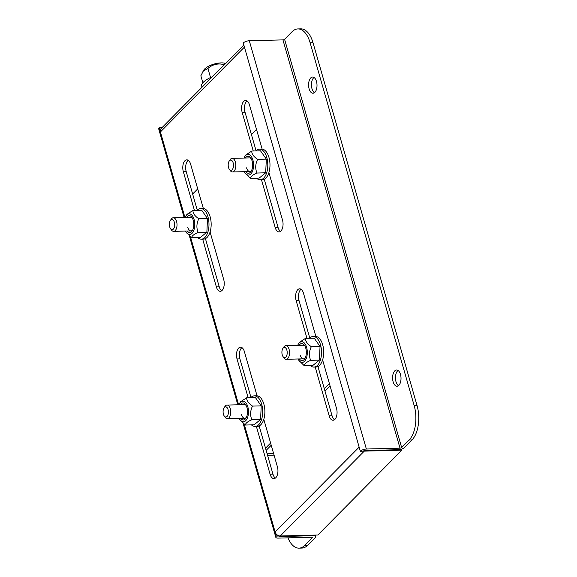 <?xml version="1.0" encoding="UTF-8"?>
<svg xmlns="http://www.w3.org/2000/svg" width="577" height="577" viewBox="0 0 577 577"><rect width="100%" height="100%" fill="white"/><g stroke="black" fill="none" stroke-linecap="round" stroke-linejoin="round"><path stroke-width="0.87" d="M192.639 194.031L197.723 188.895M251.449 134.636L256.534 129.5M329.409 383.647L324.324 388.783M270.599 443.042L265.514 448.178M266.141 450.37L271.226 445.235M324.959 390.982L330.037 385.847M267.555 455.296L274.061 455.13M267.129 453.803L273.635 453.637M185.159 217.442A10.357 5.381 88.5 0 1 185.902 216.014A10.357 5.381 88.5 0 1 194.081 219.404A10.357 5.381 88.5 0 1 193.021 232.048A10.357 5.381 88.5 0 1 186.328 232.444A10.357 5.381 88.5 0 1 185.513 231.06M186.328 232.444L191.636 237.717C191.737 236.015 193.901 234.255 198.142 232.416C196.303 227.965 196.526 223.414 198.798 218.777L197.788 218.048C194.427 215.517 192.819 212.978 192.956 210.432L201.676 210.201L207.518 218.553L206.862 232.192L200.363 237.486L191.636 237.717M170.309 220.587A5.106 2.654 88.5 0 1 170.727 220.061A5.106 2.654 88.5 0 1 174.348 222.26A5.106 2.654 88.5 0 1 173.331 229.134A5.106 2.654 88.5 0 1 170.525 228.687A5.106 2.654 88.5 0 1 170.309 220.587L171.196 219.21A6.809 3.541 88.5 0 1 171.751 218.51A6.809 3.541 88.5 0 1 173.309 217.753L190.67 217.305A6.809 3.541 88.5 0 1 192.379 218.092M186.912 231.024A8.511 4.421 -91.5 0 0 192.249 230.829A8.511 4.421 -91.5 0 0 193.245 220.248A8.511 4.421 -91.5 0 0 191.903 217.327A8.511 4.421 -91.5 0 0 186.559 217.406M207.518 218.553L198.798 218.777M192.956 210.432L186.948 214.392L185.902 216.014M198.142 232.416L206.862 232.192M192.689 230.043A6.809 3.541 88.5 0 1 191.016 230.915A6.809 3.541 88.5 0 1 187.756 227.23M173.309 217.753A6.809 3.541 88.5 0 1 176.569 221.438A6.809 3.541 88.5 0 1 175.22 230.612A6.809 3.541 88.5 0 1 173.663 231.363A6.809 3.541 88.5 0 1 171.47 230.014L170.525 228.687M243.977 158.055A10.357 5.381 88.5 0 1 244.72 156.627A10.357 5.381 88.5 0 1 252.899 160.017A10.357 5.381 88.5 0 1 251.832 172.653A10.357 5.381 88.5 0 1 245.146 173.057A10.357 5.381 88.5 0 1 244.323 171.665M245.146 173.057L250.454 178.322C250.548 176.627 252.712 174.86 256.953 173.028C255.121 168.571 255.337 164.027 257.609 159.382L256.606 158.653C253.245 156.122 251.63 153.583 251.767 151.037L260.494 150.813L266.336 159.158L265.672 172.797L259.174 178.098L250.454 178.322M229.127 161.192A5.106 2.654 88.5 0 1 229.545 160.666A5.106 2.654 88.5 0 1 233.158 162.865A5.106 2.654 88.5 0 1 232.142 169.739A5.106 2.654 88.5 0 1 229.336 169.299A5.106 2.654 88.5 0 1 229.127 161.192L230.007 159.822A6.809 3.541 88.5 0 1 230.562 159.115A6.809 3.541 88.5 0 1 232.12 158.358L249.48 157.91A6.809 3.541 88.5 0 1 251.197 158.697M245.723 171.629A8.511 4.421 -91.5 0 0 251.067 171.441A8.511 4.421 -91.5 0 0 252.062 160.86A8.511 4.421 -91.5 0 0 250.714 157.932A8.511 4.421 -91.5 0 0 245.376 158.019M266.336 159.158L257.609 159.382M251.767 151.037L245.759 154.997L244.72 156.627M256.953 173.028L265.672 172.797M251.507 170.648A6.809 3.541 88.5 0 1 249.834 171.528A6.809 3.541 88.5 0 1 246.567 167.835M224.027 407.903L224.907 406.533A6.809 3.541 88.5 0 1 225.463 405.826A6.809 3.541 88.5 0 1 227.021 405.068A6.809 3.541 88.5 0 1 230.288 408.761A6.809 3.541 88.5 0 1 228.932 417.928A6.809 3.541 88.5 0 1 227.374 418.686A6.809 3.541 88.5 0 1 225.189 417.337L224.237 416.01A5.106 2.654 88.5 0 1 224.027 407.903A5.106 2.654 88.5 0 1 224.446 407.376A5.106 2.654 88.5 0 1 228.059 409.576A5.106 2.654 88.5 0 1 227.042 416.457A5.106 2.654 88.5 0 1 224.237 416.01M232.12 158.358A6.809 3.541 88.5 0 1 235.387 162.05A6.809 3.541 88.5 0 1 234.031 171.218A6.809 3.541 88.5 0 1 232.473 171.975A6.809 3.541 88.5 0 1 230.288 170.626L229.336 169.299M238.871 404.765A10.357 5.381 88.5 0 1 239.621 403.337A10.357 5.381 88.5 0 1 247.8 406.727A10.357 5.381 88.5 0 1 246.732 419.364A10.357 5.381 88.5 0 1 240.039 419.767A10.357 5.381 88.5 0 1 239.224 418.375M240.039 419.767L245.355 425.033C245.449 423.338 247.612 421.571 251.853 419.739C250.014 415.281 250.238 410.737 252.51 406.093L251.5 405.364C248.146 402.833 246.53 400.294 246.667 397.748L255.387 397.524L261.23 405.869L260.573 419.515L254.075 424.809L245.355 425.033M227.021 405.068L244.381 404.621A6.809 3.541 88.5 0 1 246.098 405.407M240.623 418.339A8.511 4.421 -91.5 0 0 245.968 418.152A8.511 4.421 -91.5 0 0 246.963 407.571A8.511 4.421 -91.5 0 0 245.614 404.643A8.511 4.421 -91.5 0 0 240.27 404.729M261.23 405.869L252.51 406.093M246.667 397.748L240.659 401.707L239.621 403.337M251.853 419.739L260.573 419.515M246.401 417.359A6.809 3.541 88.5 0 1 244.735 418.238A6.809 3.541 88.5 0 1 241.467 414.546M201.481 87.776L201.272 87.055A18.724 7.133 -16 0 1 212.437 76.712M188.225 160.305A8.085 4.205 -91.5 0 0 187.799 160.673A8.085 4.205 -91.5 0 0 186.198 171.564L197.247 210.1M194.427 210.389L183.32 171.636A8.085 4.205 88.5 0 1 184.921 160.752A8.085 4.205 88.5 0 1 186.775 159.851A8.085 4.205 88.5 0 1 190.648 164.236L203.342 208.499M301.05 289.265A8.085 4.205 -91.5 0 0 300.624 289.632A8.085 4.205 -91.5 0 0 299.016 300.523L309.777 338.028M306.957 338.317L296.138 300.595A8.085 4.205 88.5 0 1 297.746 289.712A8.085 4.205 88.5 0 1 299.6 288.81A8.085 4.205 88.5 0 1 303.473 293.195L315.871 336.427M241.943 347.628A8.085 4.205 -91.5 0 0 241.518 347.996A8.085 4.205 -91.5 0 0 239.909 358.887L250.959 397.423M239.909 358.887L237.032 358.959A8.085 4.205 88.5 0 1 238.64 348.068A8.085 4.205 88.5 0 1 240.486 347.174A8.085 4.205 88.5 0 1 244.367 351.552L257.053 395.815M247.043 100.91A8.085 4.205 -91.5 0 0 246.617 101.285A8.085 4.205 -91.5 0 0 245.009 112.169L256.058 150.712M245.009 112.169L242.131 112.248A8.085 4.205 88.5 0 1 243.739 101.357A8.085 4.205 88.5 0 1 245.586 100.463A8.085 4.205 88.5 0 1 249.466 104.841L262.153 149.104M398.051 370.463A8.107 4.212 -91.5 0 0 397.618 370.838A8.107 4.212 -91.5 0 0 395.49 378.606A8.107 4.212 -91.5 0 0 398.44 385.696M398.873 385.321A8.107 4.212 88.5 0 1 397.019 386.215A8.107 4.212 88.5 0 1 392.757 380.077A8.107 4.212 88.5 0 1 394.74 370.91A8.107 4.212 88.5 0 1 396.601 370.008A8.107 4.212 88.5 0 1 400.856 376.154A8.107 4.212 88.5 0 1 398.873 385.321M314.039 77.477A8.107 4.212 -91.5 0 0 313.607 77.845A8.107 4.212 -91.5 0 0 311.479 85.62A8.107 4.212 -91.5 0 0 314.429 92.702M314.862 92.334A8.107 4.212 88.5 0 1 313.001 93.229A8.107 4.212 88.5 0 1 308.745 87.091A8.107 4.212 88.5 0 1 310.729 77.924A8.107 4.212 88.5 0 1 312.583 77.022A8.107 4.212 88.5 0 1 316.845 83.16A8.107 4.212 88.5 0 1 314.862 92.334M205.434 238.64L219.253 286.841A8.085 4.205 -91.5 0 0 221.676 290.765M317.956 366.568L332.071 415.801A8.085 4.205 -91.5 0 0 334.494 419.724M259.145 425.956L272.964 474.157A8.085 4.205 -91.5 0 0 275.388 478.088M264.244 179.245L278.064 227.446A8.085 4.205 -91.5 0 0 280.487 231.377M210.078 231.99L223.703 279.506A8.085 4.205 88.5 0 1 220.248 291.291A8.085 4.205 88.5 0 1 216.375 286.913L202.671 239.13M322.608 359.918L336.528 408.466A8.085 4.205 88.5 0 1 333.066 420.251A8.085 4.205 88.5 0 1 329.193 415.873L315.193 367.059M263.79 419.313L277.414 466.829A8.085 4.205 88.5 0 1 273.96 478.614A8.085 4.205 88.5 0 1 270.086 474.229L272.964 474.157M237.032 358.959L248.146 397.712M256.383 426.446L270.086 474.229M268.896 172.602L282.521 220.118A8.085 4.205 88.5 0 1 279.059 231.904A8.085 4.205 88.5 0 1 275.186 227.518L278.064 227.446M242.131 112.248L253.245 151.001M261.482 179.735L275.186 227.518M279.499 535.939L279.679 536.567A1.255 0.476 -16 0 1 279.037 536.336A1.255 0.476 -16 0 1 279.174 536.019L279.131 535.867A4.623 3.534 44.7 0 0 280.242 535.99L364.267 451.135L401.866 450.168L401.563 449.115M360.322 451.243L363.2 451.164A1.255 0.476 -16 0 1 364.837 450.565L398.483 449.692A4.623 1.76 -16 0 0 404.527 447.478L411.985 439.941L409.107 440.02L401.65 447.55A1.255 0.476 -16 0 1 400.012 448.149L366.366 449.021L249.3 40.758A4.623 1.76 164 0 0 243.256 42.979L360.322 451.243A4.623 1.76 -16 0 1 366.366 449.021M279.679 536.567L313.318 535.694A4.623 1.76 -16 0 1 315.669 536.538A4.623 1.76 -16 0 1 315.172 537.714L307.714 545.243A25.532 13.271 88.5 0 1 301.865 548.078L298.987 548.15A25.532 13.271 88.5 0 1 287.966 537.858M401.866 450.168L317.84 535.023L280.242 535.99M363.33 451.055A4.623 3.534 44.7 0 0 364.267 451.135M307.714 545.243L304.836 545.315L312.294 537.786A1.255 0.476 -16 0 0 312.431 537.468A1.255 0.476 -16 0 0 311.789 537.237L278.15 538.11A4.623 1.76 -16 0 1 275.799 537.266A4.623 1.76 -16 0 1 276.296 536.091L275.114 531.987A4.623 3.534 44.7 0 0 279.131 535.867M243.833 45.006L161.07 128.584A4.623 3.534 44.7 0 0 160.406 131.945L159.23 127.834A4.623 1.76 164 0 0 158.733 129.003L184.099 217.471M161.885 127.762L159.23 127.834M276.296 536.091L279.174 536.019M249.3 40.758L282.946 39.892A1.255 0.476 164 0 0 284.584 39.286L292.041 31.757A25.532 13.271 88.5 0 1 297.891 28.922A25.532 13.271 88.5 0 1 310.123 42.756L414.178 405.631A25.532 13.271 88.5 0 1 409.107 440.02M297.891 28.922L300.768 28.85A25.532 13.271 88.5 0 1 313.001 42.684L417.056 405.559A25.532 13.271 88.5 0 1 411.985 439.941M304.836 545.315A25.532 13.271 88.5 0 1 298.987 548.15M225.593 63.434A12.636 4.818 164 0 0 219.109 63.044A12.636 4.818 164 0 0 203.869 69.94L200.861 75.782L202.859 82.749M225.261 63.758L223.407 64.364L220.277 64.004C215.56 63.823 211.434 65.309 207.915 68.439L202.924 71.353M210.518 77.52L207.915 68.439M223.407 64.364L223.688 65.352M282.838 348.515L283.718 347.138A6.809 3.541 88.5 0 1 284.266 346.438A6.809 3.541 88.5 0 1 285.831 345.681A6.809 3.541 88.5 0 1 289.091 349.359A6.809 3.541 88.5 0 1 287.75 358.533A6.809 3.541 88.5 0 1 286.185 359.291A6.809 3.541 88.5 0 1 283.999 357.942L283.047 356.615A5.106 2.654 88.5 0 1 282.838 348.515A5.106 2.654 88.5 0 1 283.249 347.989A5.106 2.654 88.5 0 1 286.87 350.174A5.106 2.654 88.5 0 1 285.86 357.055A5.106 2.654 88.5 0 1 283.047 356.615M297.689 345.371A10.357 5.381 88.5 0 1 298.432 343.942A10.357 5.381 88.5 0 1 306.611 347.332A10.357 5.381 88.5 0 1 305.543 359.969A10.357 5.381 88.5 0 1 298.857 360.373A10.357 5.381 88.5 0 1 298.042 358.988M298.857 360.373L304.166 365.645C304.259 363.943 306.43 362.183 310.664 360.344C308.832 355.894 309.048 351.343 311.32 346.705L310.318 345.976C306.957 343.445 305.348 340.906 305.478 338.36L314.205 338.129L320.047 346.481L319.391 360.12L312.885 365.414L304.166 365.645M285.831 345.681L303.192 345.234A6.809 3.541 88.5 0 1 304.908 346.02M299.441 358.952A8.511 4.421 -91.5 0 0 304.779 358.757A8.511 4.421 -91.5 0 0 305.774 348.176A8.511 4.421 -91.5 0 0 304.432 345.255A8.511 4.421 -91.5 0 0 299.088 345.334M320.047 346.481L311.32 346.705M305.478 338.36L299.477 342.32L298.432 343.942M310.664 360.344L319.391 360.12M305.219 357.971A6.809 3.541 88.5 0 1 303.545 358.844A6.809 3.541 88.5 0 1 300.278 355.158M197.024 210.324A15.319 7.963 88.5 0 1 200.623 208.535L202.801 208.477A15.319 7.963 88.5 0 1 210.143 216.779A15.319 7.963 88.5 0 1 203.594 239.102L201.416 239.159A15.319 7.963 88.5 0 1 197.731 237.558M200.623 208.535A15.319 7.963 88.5 0 1 207.965 216.829A15.319 7.963 88.5 0 1 201.416 239.159M255.835 150.936A15.319 7.963 88.5 0 1 259.434 149.14L261.619 149.082A15.319 7.963 88.5 0 1 268.961 157.384A15.319 7.963 88.5 0 1 262.412 179.714L260.227 179.772A15.319 7.963 88.5 0 1 256.541 178.163M259.434 149.14A15.319 7.963 88.5 0 1 266.776 157.442A15.319 7.963 88.5 0 1 260.227 179.772M250.735 397.647A15.319 7.963 88.5 0 1 254.334 395.851L256.52 395.793A15.319 7.963 88.5 0 1 263.862 404.095A15.319 7.963 88.5 0 1 257.306 426.425L255.128 426.482A15.319 7.963 88.5 0 1 251.442 424.874M254.334 395.851A15.319 7.963 88.5 0 1 261.677 404.152A15.319 7.963 88.5 0 1 255.128 426.482M309.553 338.252A15.319 7.963 88.5 0 1 313.152 336.463L315.33 336.405A15.319 7.963 88.5 0 1 322.673 344.7A15.319 7.963 88.5 0 1 316.124 367.03L313.938 367.087A15.319 7.963 88.5 0 1 310.253 365.486M313.152 336.463A15.319 7.963 88.5 0 1 320.495 344.757A15.319 7.963 88.5 0 1 313.938 367.087M216.375 286.913L219.253 286.841M183.32 171.636L186.198 171.564M299.016 300.523L296.138 300.595M329.193 415.873L332.071 415.801M184.928 217.45L160.406 131.945L244.432 47.09M359.139 447.132L275.114 531.987L244.208 424.203M238.64 404.773L190.497 236.88M313.318 535.694L313.16 535.139M282.946 39.892L400.012 448.149M284.584 39.286L401.65 447.55M312.294 537.786L312.143 537.266M310.123 42.756L313.001 42.684M417.056 405.559L414.178 405.631M173.663 231.363L191.016 230.915M227.374 418.686L244.735 418.238M232.473 171.975L249.834 171.528M189.415 236.007L237.811 404.794M243.126 423.323L275.799 537.266M315.251 535.088L315.669 536.538M286.185 359.291L303.545 358.844"/></g></svg>
